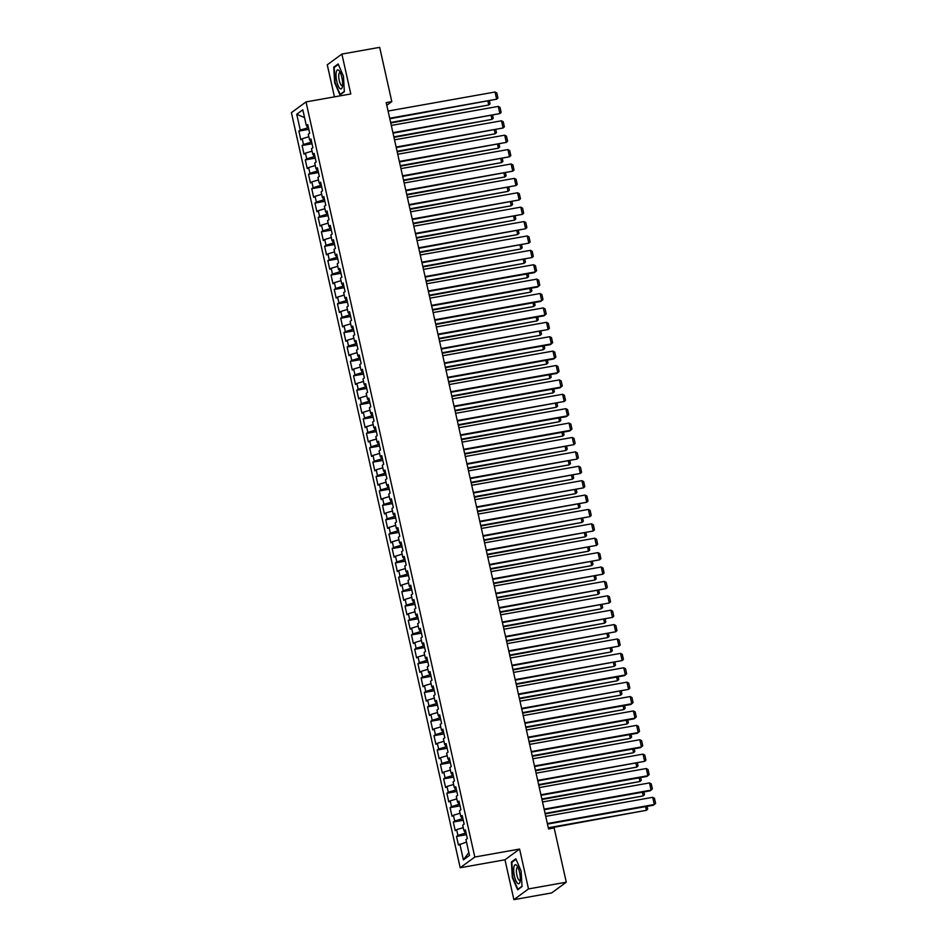 <?xml version="1.0" encoding="UTF-8"?>
<svg xmlns="http://www.w3.org/2000/svg" width="947" height="947" viewBox="0 0 947 947"><rect width="100%" height="100%" fill="white"/><g stroke="black" fill="none" stroke-linecap="round" stroke-linejoin="round"><path stroke-width="1.42" d="M513.89 899.65L528.497 888.925L519.583 849.057L504.976 859.781L513.89 899.65L551.675 892.926L566.282 882.202L554.149 827.938L548.55 828.933L386.198 102.607L391.798 101.613L379.676 47.35L341.891 54.074L327.271 64.798L334.445 96.866M504.976 859.781L460.195 867.748L291.404 112.646L306.011 101.921L474.802 857.035L460.195 867.748M304.555 117.594L296.731 114.267L300.27 130.094L298.873 131.124L300.803 139.765L302.2 138.736L303.49 144.489L302.081 145.518L304.023 154.16L305.419 153.13L306.71 158.883L305.301 159.913L307.23 168.554L308.639 167.524L309.918 173.277L308.521 174.307L310.45 182.949L311.859 181.919L313.137 187.672L311.741 188.702L313.67 197.343L315.067 196.313L316.357 202.066L314.96 203.096L316.89 211.737L318.287 210.708L319.577 216.461L318.168 217.49L320.11 226.132L321.507 225.102L322.797 230.855L321.388 231.885L323.318 240.526L324.726 239.496L326.005 245.249L324.608 246.279L326.537 254.909L327.946 253.891L329.225 259.644L327.828 260.674L329.757 269.303L331.154 268.285L332.444 274.038L331.048 275.068L332.977 283.698L334.374 282.68L335.664 288.433L334.255 289.462L336.197 298.092L337.594 297.062L338.884 302.827L337.475 303.857L339.405 312.486L340.813 311.456L342.092 317.221L340.695 318.251L342.625 326.881L344.033 325.851L345.312 331.616L343.915 332.646L345.844 341.275L347.241 340.245L348.532 346.01L347.135 347.04L349.064 355.67L350.461 354.64L351.751 360.405L350.343 361.434L352.284 370.064L353.681 369.034L354.971 374.799L353.562 375.829L355.492 384.458L356.901 383.428L358.179 389.193L356.782 390.223L358.712 398.853L360.12 397.823L361.399 403.588L360.002 404.618L361.932 413.247L363.328 412.217L364.619 417.982L363.222 419L365.151 427.642L366.548 426.612L367.838 432.377L366.43 433.395L368.371 442.036L369.768 441.006L371.058 446.771L369.65 447.789L371.579 456.43L372.988 455.4L374.266 461.153L372.869 462.183L374.799 470.825L376.208 469.795L377.486 475.548L376.089 476.578L378.019 485.219L379.416 484.189L380.706 489.942L379.309 490.972L381.239 499.614L382.635 498.584L383.926 504.337L382.517 505.367L384.458 514.008L385.855 512.978L387.145 518.731L385.737 519.761L387.666 528.402L389.075 527.372L390.353 533.125L388.957 534.155L390.886 542.797L392.295 541.767L393.573 547.52L392.176 548.55L394.106 557.191L395.503 556.161L396.793 561.914L395.396 562.944L397.326 571.586L398.723 570.556L400.013 576.309L398.604 577.339L400.545 585.98L401.942 584.95L403.233 590.703L401.824 591.733L403.753 600.374L405.162 599.344L406.441 605.097L405.044 606.127L406.973 614.769L408.382 613.739L409.66 619.492L408.264 620.522L410.193 629.163L411.59 628.133L412.88 633.886L411.483 634.916L413.413 643.558L414.81 642.528L416.1 648.281L414.691 649.311L416.633 657.952L418.029 656.922L419.32 662.675L417.911 663.705L419.841 672.334L421.249 671.316L422.528 677.069L421.131 678.099L423.06 686.729L424.469 685.711L425.748 691.464L424.351 692.494L426.28 701.123L427.677 700.105L428.967 705.858L427.571 706.888L429.5 715.518L430.897 714.488L432.187 720.253L430.778 721.283L432.72 729.912L434.117 728.882L435.407 734.647L433.998 735.677L435.928 744.306L437.336 743.277L438.615 749.041L437.218 750.071L439.148 758.701L440.556 757.671L441.835 763.436L440.438 764.466L442.367 773.095L443.764 772.065L445.054 777.83L443.658 778.86L445.587 787.49L446.984 786.46L448.274 792.225L446.866 793.255L448.807 801.884L450.204 800.854L451.494 806.619L450.085 807.649L452.015 816.278L453.424 815.249L454.702 821.013L453.305 822.043L455.235 830.673L456.643 829.643L457.922 835.408L456.525 836.426L458.455 845.067L466.492 842.049M296.731 114.267L302.815 109.805L306.355 125.631L308 125.702M468.836 852.56L463.391 859.876L469.475 855.413L465.936 839.575L467.333 838.545L465.403 829.915L464.006 830.945L462.716 825.18L464.125 824.15L462.195 815.521L460.787 816.551L459.496 810.786L460.905 809.756L458.975 801.126L457.567 802.156L456.288 796.391L457.685 795.362L455.756 786.732L454.359 787.762L453.068 781.997L454.465 780.967L452.536 772.338L451.139 773.368L449.849 767.603L451.245 766.573L449.316 757.943L447.919 758.973L446.629 753.208L448.038 752.19L446.108 743.549L444.699 744.579L443.409 738.814L444.818 737.796L442.888 729.154L441.48 730.184L440.201 724.419L441.598 723.401L439.668 714.76L438.272 715.79L436.981 710.037L438.378 709.007L436.449 700.366L435.052 701.396L433.762 695.643L435.158 694.613L433.229 685.971L431.832 687.001L430.542 681.248L431.95 680.218L430.021 671.577L428.612 672.607L427.322 666.854L428.731 665.824L426.801 657.182L425.392 658.212L424.114 652.459L425.511 651.429L423.581 642.788L422.184 643.818L420.894 638.065L422.291 637.035L420.361 628.394L418.965 629.424L417.674 623.671L419.071 622.641L417.142 613.999L415.745 615.029L414.455 609.276L415.863 608.246L413.934 599.605L412.525 600.635L411.235 594.882L412.643 593.852L410.714 585.21L409.305 586.24L408.027 580.487L409.424 579.457L407.494 570.816L406.097 571.846L404.807 566.093L406.204 565.063L404.274 556.422L402.877 557.452L401.587 551.699L402.984 550.669L401.055 542.027L399.658 543.057L398.367 537.304L399.776 536.274L397.847 527.633L396.438 528.663L395.148 522.91L396.556 521.88L394.627 513.25L393.218 514.268L391.94 508.515L393.336 507.485L391.407 498.856L390.01 499.874L388.72 494.121L390.117 493.091L388.187 484.462L386.79 485.48L385.5 479.727L386.897 478.697L384.967 470.067L383.571 471.097L382.28 465.332L383.689 464.302L381.759 455.673L380.351 456.703L379.06 450.938L380.469 449.908L378.54 441.278L377.131 442.308L375.852 436.543L377.249 435.513L375.32 426.884L373.923 427.914L372.633 422.149L374.029 421.119L372.1 412.49L370.703 413.519L369.413 407.755L370.81 406.725L368.88 398.095L367.483 399.125L366.193 393.36L367.602 392.33L365.672 383.701L364.264 384.731L362.973 378.966L364.382 377.936L362.452 369.306L361.044 370.336L359.765 364.571L361.162 363.541L359.233 354.912L357.836 355.942L356.546 350.177L357.942 349.147L356.013 340.518L354.616 341.547L353.326 335.783L354.723 334.765L352.793 326.123L351.396 327.153L350.106 321.388L351.515 320.37L349.585 311.729L348.176 312.759L346.886 306.994L348.295 305.976L346.365 297.334L344.957 298.364L343.678 292.611L345.075 291.581L343.145 282.94L341.749 283.97L340.458 278.217L341.855 277.187L339.926 268.546L338.529 269.575L337.239 263.822L338.635 262.793L336.706 254.151L335.309 255.181L334.019 249.428L335.427 248.398L333.498 239.757L332.089 240.787L330.799 235.034L332.208 234.004L330.278 225.362L328.869 226.392L327.591 220.639L328.988 219.609L327.058 210.968L325.661 211.998L324.371 206.245L325.768 205.215L323.838 196.574L322.442 197.603L321.151 191.85L322.548 190.821L320.619 182.179L319.222 183.209L317.932 177.456L319.34 176.426L317.411 167.785L316.002 168.815L314.712 163.062L316.12 162.032L314.191 153.39L312.782 154.42L311.504 148.667L312.901 147.637L310.971 138.996L309.574 140.026L308.284 134.273L309.681 133.243L307.751 124.602L306.355 125.631M463.391 859.876L459.851 844.037M466.113 833.064L465.107 833.242L464.598 830.969M457.922 835.408L465.107 833.242M456.643 829.643L463.272 827.654M462.894 818.67L461.887 818.859L461.378 816.574M454.702 821.013L461.887 818.859M453.424 815.249L460.053 813.26M464.006 830.945L465.652 831.004M459.674 804.275L458.668 804.465L458.159 802.18M451.494 806.619L458.668 804.465M450.204 800.854L456.833 798.866M460.787 816.551L462.432 816.61M456.466 789.881L455.448 790.07L454.939 787.786M448.274 792.225L455.448 790.07M446.984 786.46L453.625 784.471M457.567 802.156L459.212 802.216M453.246 775.486L452.228 775.676L451.719 773.391M445.054 777.83L452.228 775.676M443.764 772.065L450.405 770.077M454.359 787.762L456.004 787.821M450.026 761.092L449.02 761.281L448.511 758.997M441.835 763.436L449.02 761.281M440.556 757.671L447.185 755.682M451.139 773.368L452.784 773.427M446.806 746.698L445.8 746.887L445.291 744.602M438.615 749.041L445.8 746.887M437.336 743.277L443.965 741.288M447.919 758.973L449.565 759.032M443.587 732.315L442.58 732.493L442.071 730.208M435.407 734.647L442.58 732.493M434.117 728.882L440.746 726.894M444.699 744.579L446.345 744.638M440.379 717.921L439.361 718.098L438.852 715.814M432.187 720.253L439.361 718.098M430.897 714.488L437.538 712.499M441.48 730.184L443.125 730.244M437.159 703.526L436.141 703.704L435.632 701.419M428.967 705.858L436.141 703.704M427.677 700.105L434.318 698.105M438.272 715.79L439.917 715.861M433.939 689.132L432.933 689.309L432.424 687.025M425.748 691.464L432.933 689.309M424.469 685.711L431.098 683.71M435.052 701.396L436.697 701.467M430.719 674.738L429.713 674.915L429.204 672.63M422.528 677.069L429.713 674.915M421.249 671.316L427.878 669.316M431.832 687.001L433.477 687.072M427.499 660.343L426.493 660.521L425.984 658.236M419.32 662.675L426.493 660.521M418.029 656.922L424.658 654.922M428.612 672.607L430.258 672.678M424.292 645.949L423.273 646.126L422.764 643.842M416.1 648.281L423.273 646.126M414.81 642.528L421.451 640.527M425.392 658.212L427.038 658.283M421.072 631.554L420.054 631.732L419.545 629.447M412.88 633.886L420.054 631.732M411.59 628.133L418.231 626.133M422.184 643.818L423.83 643.889M417.852 617.16L416.846 617.337L416.337 615.053M409.66 619.492L416.846 617.337M408.382 613.739L415.011 611.738M418.965 629.424L420.61 629.495M414.632 602.765L413.626 602.943L413.117 600.658M406.441 605.097L413.626 602.943M405.162 599.344L411.791 597.344M415.745 615.029L417.39 615.1M411.412 588.371L410.406 588.549L409.897 586.264M403.233 590.703L410.406 588.549M401.942 584.95L408.571 582.95M412.525 600.635L414.17 600.706M408.204 573.977L407.186 574.154L406.677 571.87M400.013 576.309L407.186 574.154M398.723 570.556L405.363 568.567M409.305 586.24L410.951 586.311M404.985 559.582L403.967 559.76L403.458 557.475M396.793 561.914L403.967 559.76M395.503 556.161L402.144 554.173M406.097 571.846L407.743 571.917M401.765 545.188L400.759 545.365L400.238 543.081M393.573 547.52L400.759 545.365M392.295 541.767L398.924 539.778M402.877 557.452L404.523 557.523M398.545 530.793L397.539 530.971L397.03 528.686M390.353 533.125L397.539 530.971M389.075 527.372L395.704 525.384M399.658 543.057L401.303 543.128M395.325 516.399L394.319 516.577L393.81 514.292M387.145 518.731L394.319 516.577M385.855 512.978L392.484 510.989M396.438 528.663L398.083 528.734M392.117 502.005L391.099 502.182L390.59 499.898M383.926 504.337L391.099 502.182M382.635 498.584L389.276 496.595M393.218 514.268L394.863 514.339M388.897 487.61L387.879 487.788L387.37 485.503M380.706 489.942L387.879 487.788M379.416 484.189L386.056 482.201M390.01 499.874L391.656 499.945M385.678 473.216L384.671 473.393L384.151 471.109M377.486 475.548L384.671 473.393M376.208 469.795L382.837 467.806M386.79 485.48L388.436 485.551M382.458 458.822L381.452 458.999L380.943 456.726M374.266 461.153L381.452 458.999M372.988 455.4L379.617 453.412M383.571 471.097L385.216 471.156M379.238 444.427L378.232 444.605L377.723 442.332M371.058 446.771L378.232 444.605M369.768 441.006L376.397 439.017M380.351 456.703L381.996 456.762M376.03 430.033L375.012 430.21L374.503 427.937M367.838 432.377L375.012 430.21M366.548 426.612L373.189 424.623M377.131 442.308L378.776 442.367M372.81 415.638L371.792 415.816L371.283 413.543M364.619 417.982L371.792 415.816M363.328 412.217L369.969 410.229M373.923 427.914L375.568 427.973M369.59 401.244L368.584 401.433L368.063 399.149M361.399 403.588L368.584 401.433M360.12 397.823L366.749 395.834M370.703 413.519L372.349 413.579M366.371 386.85L365.364 387.039L364.855 384.754M358.179 389.193L365.364 387.039M356.901 383.428L363.53 381.44M367.483 399.125L369.129 399.184M363.151 372.455L362.145 372.645L361.636 370.36M354.971 374.799L362.145 372.645M353.681 369.034L360.31 367.045M364.264 384.731L365.909 384.79M359.943 358.061L358.925 358.25L358.416 355.965M351.751 360.405L358.925 358.25M350.461 354.64L357.102 352.651M361.044 370.336L362.689 370.395M356.723 343.666L355.705 343.856L355.196 341.571M348.532 346.01L355.705 343.856M347.241 340.245L353.882 338.257M357.836 355.942L359.481 356.001M353.503 329.272L352.497 329.461L351.976 327.177M345.312 331.616L352.497 329.461M344.033 325.851L350.662 323.862M354.616 341.547L356.261 341.607M350.283 314.889L349.277 315.067L348.768 312.782M342.092 317.221L349.277 315.067M340.813 311.456L347.442 309.468M351.396 327.153L353.042 327.212M347.064 300.495L346.057 300.673L345.548 298.388M338.884 302.827L346.057 300.673M337.594 297.062L344.223 295.073M348.176 312.759L349.822 312.818M343.856 286.101L342.838 286.278L342.329 283.993M335.664 288.433L342.838 286.278M334.374 282.68L341.003 280.679M344.957 298.364L346.602 298.435M340.636 271.706L339.618 271.884L339.109 269.599M332.444 274.038L339.618 271.884M331.154 268.285L337.795 266.285M341.749 283.97L343.394 284.041M337.416 257.312L336.41 257.489L335.889 255.205M329.225 259.644L336.41 257.489M327.946 253.891L334.575 251.89M338.529 269.575L340.174 269.646M334.196 242.917L333.19 243.095L332.681 240.81M326.005 245.249L333.19 243.095M324.726 239.496L331.355 237.496M335.309 255.181L336.954 255.252M330.977 228.523L329.97 228.701L329.461 226.416M322.797 230.855L329.97 228.701M321.507 225.102L328.136 223.101M332.089 240.787L333.735 240.858M327.769 214.129L326.751 214.306L326.242 212.021M319.577 216.461L326.751 214.306M318.287 210.708L324.916 208.707M328.869 226.392L330.515 226.463M324.549 199.734L323.531 199.912L323.022 197.627M316.357 202.066L323.531 199.912M315.067 196.313L321.708 194.313M325.661 211.998L327.307 212.069M321.329 185.34L320.323 185.517L319.802 183.233M313.137 187.672L320.323 185.517M311.859 181.919L318.488 179.918M322.442 197.603L324.087 197.674M318.109 170.945L317.103 171.123L316.594 168.838M309.918 173.277L317.103 171.123M308.639 167.524L315.268 165.524M319.222 183.209L320.867 183.28M314.889 156.551L313.883 156.729L313.374 154.444M306.71 158.883L313.883 156.729M305.419 153.13L312.048 151.141M316.002 168.815L317.647 168.886M311.681 142.157L310.663 142.334L310.154 140.049M303.49 144.489L310.663 142.334M302.2 138.736L308.829 136.747M312.782 154.42L314.428 154.491M308.462 127.762L307.444 127.94L306.935 125.655M300.27 130.094L307.444 127.94M309.574 140.026L311.22 140.097M528.497 888.925L566.282 882.202M306.011 101.921L350.792 93.954L341.891 54.074M519.583 849.057L474.802 857.035M386.802 105.283L391.798 101.613M344.353 91.717L343.453 76.222L338.15 63.946L333.746 67.166L334.658 82.673L339.961 94.949L344.353 91.717M515.819 858.775L511.416 862.007L512.315 877.514L517.63 889.789L522.022 886.558L521.122 871.051L515.819 858.775M298.873 131.124L308.817 129.36M302.081 145.518L312.037 143.755M305.301 159.913L315.244 158.149M308.521 174.307L318.464 172.532M311.741 188.702L321.684 186.926M314.96 203.096L324.904 201.32M318.168 217.49L328.124 215.715M321.388 231.885L331.332 230.109M324.608 246.279L334.551 244.504M327.828 260.674L337.771 258.898M331.048 275.068L340.991 273.292M334.255 289.462L344.211 287.687M337.475 303.857L347.419 302.081M340.695 318.251L350.639 316.476M343.915 332.646L353.858 330.87M347.135 347.04L357.078 345.264M350.343 361.434L360.298 359.659M353.562 375.829L363.506 374.053M356.782 390.223L366.726 388.448M360.002 404.618L369.946 402.842M363.222 419L373.165 417.236M366.43 433.395L376.385 431.631M369.65 447.789L379.593 446.025M372.869 462.183L382.813 460.42M376.089 476.578L386.033 474.814M379.309 490.972L389.253 489.208M382.517 505.367L392.472 503.603M385.737 519.761L395.68 517.997M388.957 534.155L398.9 532.392M392.176 548.55L402.12 546.786M395.396 562.944L405.34 561.18M398.604 577.339L408.559 575.575M401.824 591.733L411.767 589.957M405.044 606.127L414.987 604.352M408.264 620.522L418.207 618.746M411.483 634.916L421.427 633.141M414.691 649.311L424.647 647.535M417.911 663.705L427.855 661.929M421.131 678.099L431.074 676.324M424.351 692.494L434.294 690.718M427.571 706.888L437.514 705.113M430.778 721.283L440.734 719.507M433.998 735.677L443.942 733.901M437.218 750.071L447.162 748.296M440.438 764.466L450.381 762.69M443.658 778.86L453.601 777.085M446.866 793.255L456.821 791.479M450.085 807.649L460.029 805.873M453.305 822.043L463.249 820.268M456.525 836.426L466.469 834.662M334.93 66.965L333.746 67.166M512.599 861.794L511.416 862.007M388.092 111.048L495.044 92.013L496.654 99.198L389.821 118.777M389.702 118.245L496.654 99.198L497.944 98.014L496.82 92.984L495.044 92.013M390.756 122.992L488.759 104.999L390.638 122.471M489.421 101.045L490.037 103.815L488.759 104.999L487.93 101.305M391.312 125.442L498.264 106.395L499.874 113.593L393.029 133.172M392.91 132.639L499.874 113.593L501.152 112.409L500.028 107.378L498.264 106.395M394.52 139.836L501.484 120.79L503.094 127.987L396.248 147.566M396.13 147.034L503.094 127.987L504.372 126.803L503.248 121.772L501.484 120.79M393.976 137.386L491.978 119.393L393.857 136.865M492.641 115.439L493.257 118.209L491.978 119.393L491.15 115.7M397.195 151.78L495.198 133.787L397.077 151.26M495.861 129.834L496.477 132.604L495.198 133.787L494.37 130.094M342.423 86.556A9.683 2.888 -100.1 0 0 339.44 71.108A9.683 2.888 -100.1 0 0 336.244 72.232A9.683 2.888 -100.1 0 0 338.008 85.348A9.683 2.888 -100.1 0 0 342.293 87.136A9.683 2.888 -100.1 0 0 342.423 86.556M340.328 72.682A6.629 1.977 -100.1 0 0 339.831 72.576A6.629 1.977 -100.1 0 0 338.872 74.197A6.629 1.977 -100.1 0 0 339.535 81.572A6.629 1.977 -100.1 0 0 342.151 85.621A6.629 1.977 -100.1 0 0 342.589 85.348M344.341 91.386L340.21 94.416L335.072 82.519L334.196 67.497L338.363 64.443M340.837 94.309L340.21 94.416M520.092 881.397A9.683 2.888 -100.1 0 0 517.109 865.949A9.683 2.888 -100.1 0 0 513.901 867.073A9.683 2.888 -100.1 0 0 515.677 880.189A9.683 2.888 -100.1 0 0 519.962 881.977A9.683 2.888 -100.1 0 0 520.092 881.397M517.997 867.523A6.629 1.977 -100.1 0 0 517.5 867.416A6.629 1.977 -100.1 0 0 516.541 869.038A6.629 1.977 -100.1 0 0 517.204 876.413A6.629 1.977 -100.1 0 0 519.82 880.461A6.629 1.977 -100.1 0 0 520.246 880.189M522.01 886.226L517.879 889.257L512.741 877.36L511.865 862.338L516.032 859.272M518.506 889.138L517.879 889.257M397.74 154.231L504.704 135.184L506.314 142.381L399.468 161.961M399.35 161.428L506.314 142.381L507.592 141.198L506.467 136.167L504.704 135.184M400.96 168.625L507.923 149.579L509.533 156.776L402.688 176.355M402.57 175.822L509.533 156.776L510.812 155.592L509.687 150.561L507.923 149.579M400.415 166.175L498.418 148.182L400.297 165.654M499.081 144.228L499.696 146.998L498.418 148.182L497.589 144.489M403.635 180.569L501.626 162.576L403.517 180.048M502.289 158.623L502.916 161.392L501.626 162.576L500.809 158.883M404.18 183.02L511.131 163.973L512.741 171.17L405.908 190.749M405.79 190.217L512.741 171.17L514.032 169.987L512.907 164.956L511.131 163.973M406.843 194.964L504.846 176.971L406.725 194.443M505.509 173.005L506.124 175.787L504.846 176.971L504.017 173.277M407.399 197.414L514.351 178.367L515.961 185.565L409.116 205.144M408.997 204.611L515.961 185.565L517.24 184.381L516.115 179.338L514.351 178.367M410.063 209.358L508.066 191.365L409.944 208.837M508.728 187.399L509.344 190.181L508.066 191.365L507.237 187.672M410.607 211.808L517.571 192.762L519.181 199.959L412.336 219.538M412.217 219.006L519.181 199.959L520.459 198.775L519.335 193.733L517.571 192.762M413.283 223.752L511.285 205.759L413.164 223.232M511.948 201.794L512.564 204.576L511.285 205.759L510.457 202.066M413.827 226.203L520.791 207.156L522.401 214.353L415.555 233.933M415.437 233.4L522.401 214.353L523.679 213.17L522.555 208.127L520.791 207.156M416.502 238.147L514.505 220.154L416.384 237.626M515.168 216.188L515.784 218.97L514.505 220.154L513.676 216.461M417.047 240.597L524.011 221.551L525.621 228.748L418.775 248.327M418.657 247.794L525.621 228.748L526.899 227.564L525.774 222.521L524.011 221.551M419.722 252.541L517.713 234.548L419.604 252.02M518.376 230.583L519.003 233.364L517.713 234.548L516.896 230.855M420.267 254.992L527.219 235.945L528.828 243.142L421.995 262.721M421.877 262.189L528.828 243.142L530.119 241.959L528.994 236.916L527.219 235.945M422.93 266.936L520.933 248.943L422.812 266.415M521.596 244.977L522.211 247.747L520.933 248.943L520.104 245.249M423.487 269.386L530.438 250.339L532.048 257.537L425.203 277.104M425.085 276.583L532.048 257.537L533.327 256.353L532.202 251.31L530.438 250.339M426.15 281.33L524.153 263.337L426.032 280.797M524.816 259.371L525.431 262.141L524.153 263.337L523.324 259.644M426.695 283.78L533.658 264.734L535.268 271.931L534.286 272.653L428.423 291.498M428.304 290.978L535.268 271.931L536.547 270.747L535.422 265.705L533.658 264.734M429.37 295.724L527.372 277.731L429.251 295.192M528.035 273.766L528.651 276.536L527.372 277.731L526.544 274.038M429.914 298.175L536.878 279.128L538.488 286.325L537.494 287.048L431.643 305.893M431.524 305.372L538.488 286.325L539.766 285.142L538.642 280.099L536.878 279.128M432.59 310.119L530.592 292.126L432.471 309.586M531.255 288.16L531.871 290.93L530.592 292.126L529.764 288.433M433.134 312.569L540.098 293.523L541.708 300.72L540.713 301.442L434.862 320.287M434.744 319.766L541.708 300.72L542.986 299.536L541.862 294.493L540.098 293.523M435.809 324.513L533.8 306.52L435.691 323.981M534.463 302.555L535.091 305.325L533.8 306.52L532.983 302.827M436.354 326.964L543.306 307.917L544.916 315.114L543.933 315.836L438.082 334.682M437.964 334.161L544.916 315.114L546.206 313.93L545.081 308.888L543.306 307.917M439.017 338.908L537.02 320.915L438.899 338.375M537.683 316.949L538.298 319.719L537.02 320.915L536.191 317.221M439.574 341.358L546.526 322.311L548.135 329.509L441.29 349.076M441.172 348.555L548.135 329.509L549.414 328.325L548.289 323.282L546.526 322.311M442.237 353.302L540.24 335.297L442.119 352.769M540.903 331.343L541.518 334.113L540.24 335.297L539.411 331.604M442.782 355.752L549.745 336.706L551.355 343.903L550.373 344.625L444.51 363.47M444.392 362.95L551.355 343.903L552.634 342.719L551.509 337.677L549.745 336.706M445.457 367.696L543.46 349.692L445.339 367.164M544.123 345.738L544.738 348.508L543.46 349.692L542.631 345.998M446.001 370.147L552.965 351.1L554.575 358.297L553.581 359.02L447.73 377.865M447.611 377.344L554.575 358.297L555.853 357.114L554.729 352.071L552.965 351.1M448.677 382.091L546.679 364.086L448.558 381.558M547.342 360.132L547.958 362.902L546.679 364.086L545.851 360.393M449.221 384.541L556.185 365.495L557.795 372.692L556.8 373.414L450.95 392.259M450.831 391.738L557.795 372.692L559.073 371.508L557.949 366.465L556.185 365.495M451.897 396.485L549.887 378.48L451.778 395.953M550.55 374.527L551.178 377.297L549.887 378.48L549.071 374.787M452.441 398.936L559.393 379.889L561.003 387.086L560.02 387.808L454.169 406.654M454.051 406.133L561.003 387.086L562.293 385.903L561.169 380.86L559.393 379.889M455.105 410.88L553.107 392.875L454.986 410.347M553.77 388.921L554.397 391.691L553.107 392.875L552.279 389.181M455.661 413.33L562.613 394.283L564.223 401.481L457.377 421.048M457.259 420.527L564.223 401.481L565.501 400.297L564.376 395.254L562.613 394.283M458.324 425.274L556.327 407.269L458.206 424.741M556.99 403.315L557.605 406.085L556.327 407.269L555.498 403.576M458.869 427.724L565.832 408.678L567.442 415.875L566.46 416.597L460.597 435.442M460.479 434.922L567.442 415.875L568.721 414.691L567.596 409.649L565.832 408.678M461.544 439.668L559.547 421.664L461.426 439.136M560.21 417.71L560.825 420.48L559.547 421.664L558.718 417.97M462.089 442.119L569.052 423.072L570.662 430.269L569.668 430.992L463.817 449.837M463.699 449.316L570.662 430.269L571.941 429.074L570.816 424.043L569.052 423.072M465.308 456.501L572.272 437.467L573.882 444.664L467.037 464.231M466.918 463.699L573.882 444.664L575.16 443.468L574.036 438.437L572.272 437.467M468.528 470.896L575.48 451.861L577.09 459.058L470.257 478.626M470.138 478.093L577.09 459.058L578.38 457.863L577.256 452.832L575.48 451.861M471.748 485.29L578.7 466.255L580.31 473.453L473.464 493.02M473.346 492.487L580.31 473.453L581.588 472.257L580.464 467.226L578.7 466.255M474.956 499.685L581.92 480.65L583.53 487.847L476.684 507.414M476.566 506.882L583.53 487.847L584.808 486.651L583.683 481.621L581.92 480.65M478.176 514.079L585.139 495.044L586.749 502.241L479.904 521.809M479.786 521.276L586.749 502.241L588.028 501.046L586.903 496.015L585.139 495.044M481.396 528.473L588.359 509.439L589.969 516.624L483.124 536.203M483.006 535.671L589.969 516.624L591.248 515.44L590.123 510.409L588.359 509.439M484.615 542.868L591.567 523.821L593.177 531.018L486.344 550.598M486.225 550.065L593.177 531.018L594.467 529.835L593.343 524.804L591.567 523.821M487.835 557.262L594.787 538.216L596.397 545.413L489.552 564.992M489.433 564.459L596.397 545.413L597.675 544.229L596.551 539.198L594.787 538.216M491.043 571.657L598.007 552.61L599.617 559.807L492.771 579.386M492.653 578.854L599.617 559.807L600.895 558.623L599.771 553.593L598.007 552.61M494.263 586.051L601.227 567.004L602.837 574.202L495.991 593.781M495.873 593.248L602.837 574.202L604.115 573.018L602.99 567.987L601.227 567.004M497.483 600.445L604.446 581.399L606.056 588.596L499.211 608.175M499.093 607.643L606.056 588.596L607.335 587.412L606.21 582.381L604.446 581.399M500.703 614.84L607.654 595.793L609.264 602.99L502.431 622.57M502.312 622.037L609.264 602.99L610.555 601.807L609.43 596.764L607.654 595.793M503.922 629.234L610.874 610.188L612.484 617.385L505.639 636.964M505.52 636.431L612.484 617.385L613.763 616.201L612.638 611.158L610.874 610.188M507.13 643.629L614.094 624.582L615.704 631.779L508.859 651.358M508.74 650.826L615.704 631.779L616.982 630.595L615.858 625.553L614.094 624.582M510.35 658.023L617.314 638.976L618.924 646.174L512.078 665.753M511.96 665.22L618.924 646.174L620.202 644.99L619.078 639.947L617.314 638.976M513.57 672.417L620.534 653.371L622.143 660.568L515.298 680.147M515.18 679.615L622.143 660.568L623.422 659.384L622.297 654.341L620.534 653.371M516.79 686.812L623.742 667.765L625.351 674.962L624.369 675.684L518.518 694.53M518.4 694.009L625.351 674.962L626.642 673.779L625.517 668.736L623.742 667.765M520.01 701.206L626.961 682.16L628.571 689.357L521.726 708.924M521.608 708.403L628.571 689.357L629.85 688.173L628.725 683.13L626.961 682.16M523.218 715.601L630.181 696.554L631.791 703.751L630.809 704.473L524.946 723.319M524.827 722.798L631.791 703.751L633.069 702.567L631.945 697.525L630.181 696.554M526.437 729.995L633.401 710.948L635.011 718.146L634.017 718.868L528.166 737.713M528.047 737.192L635.011 718.146L636.289 716.962L635.165 711.919L633.401 710.948M529.657 744.389L636.621 725.343L638.231 732.54L637.236 733.262L531.385 752.107M531.267 751.587L638.231 732.54L639.509 731.356L638.385 726.313L636.621 725.343M532.877 758.784L639.829 739.737L641.439 746.934L640.456 747.657L534.605 766.502M534.487 765.981L641.439 746.934L642.729 745.751L641.604 740.708L639.829 739.737M536.097 773.178L643.049 754.132L644.658 761.329L537.813 780.896M537.695 780.375L644.658 761.329L645.937 760.145L644.812 755.102L643.049 754.132M539.305 787.573L646.268 768.526L647.878 775.723L646.896 776.445L541.033 795.291M540.915 794.77L647.878 775.723L649.157 774.539L648.032 769.497L646.268 768.526M542.524 801.967L649.488 782.92L651.098 790.118L650.104 790.84L544.253 809.685M544.134 809.164L651.098 790.118L652.376 788.934L651.252 783.891L649.488 782.92M464.764 454.063L562.767 436.058L464.646 453.53M563.429 432.104L564.045 434.874L562.767 436.058L561.938 432.365M467.984 468.457L565.975 450.452L467.865 467.925M566.637 446.499L567.265 449.269L565.975 450.452L565.158 446.759M471.192 482.852L569.194 464.847L471.073 482.319M569.857 460.893L570.485 463.663L569.194 464.847L568.366 461.153M474.411 497.246L572.414 479.241L474.293 496.713M573.077 475.287L573.693 478.057L572.414 479.241L571.586 475.548M477.631 511.64L575.634 493.636L477.513 511.108M576.297 489.682L576.912 492.452L575.634 493.636L574.805 489.942M480.851 526.023L578.854 508.03L480.733 525.502M579.517 504.076L580.132 506.846L578.854 508.03L578.025 504.337M484.071 540.417L582.062 522.424L483.953 539.897M582.725 518.471L583.352 521.241L582.062 522.424L581.245 518.731M487.279 554.812L585.282 536.819L487.16 554.291M585.944 532.865L586.572 535.635L585.282 536.819L584.453 533.125M490.499 569.206L588.501 551.213L490.38 568.685M589.164 547.259L589.78 550.029L588.501 551.213L587.673 547.52M493.718 583.601L591.721 565.608L493.6 583.08M592.384 561.654L593 564.424L591.721 565.608L590.892 561.914M496.938 597.995L594.941 580.002L496.82 597.474M595.604 576.048L596.219 578.818L594.941 580.002L594.112 576.309M500.158 612.389L598.149 594.396L500.04 611.869M598.812 590.431L599.439 593.213L598.149 594.396L597.332 590.703M503.366 626.784L601.369 608.791L503.248 626.263M602.032 604.825L602.659 607.607L601.369 608.791L600.54 605.097M506.586 641.178L604.588 623.185L506.467 640.657M605.251 619.22L605.867 622.001L604.588 623.185L603.76 619.492M509.806 655.573L607.808 637.58L509.687 655.052M608.471 633.614L609.087 636.396L607.808 637.58L606.98 633.886M513.025 669.967L611.028 651.974L512.907 669.446M611.691 648.008L612.307 650.79L611.028 651.974L610.199 648.281M516.245 684.361L614.236 666.368L516.127 683.841M614.899 662.403L615.526 665.173L614.236 666.368L613.419 662.675M519.453 698.756L617.456 680.763L519.335 698.223M618.119 676.797L618.746 679.567L617.456 680.763L616.627 677.069M522.673 713.15L620.676 695.157L522.555 712.618M621.339 691.192L621.954 693.962L620.676 695.157L619.847 691.464M525.893 727.545L623.895 709.552L525.774 727.012M624.558 705.586L625.174 708.356L623.895 709.552L623.067 705.858M529.113 741.939L627.115 723.946L528.994 741.406M627.778 719.98L628.394 722.75L627.115 723.946L626.287 720.253M532.332 756.333L630.323 738.34L532.214 755.801M630.986 734.375L631.613 737.145L630.323 738.34L629.506 734.647M535.54 770.728L633.543 752.723L535.422 770.195M634.206 748.769L634.833 751.539L633.543 752.723L632.714 749.03M538.76 785.122L636.763 767.117L538.642 784.59M637.426 763.164L638.041 765.934L636.763 767.117L635.934 763.424M541.98 799.517L639.983 781.512L541.862 798.984M640.646 777.558L641.261 780.328L639.983 781.512L639.154 777.818M545.2 813.911L643.202 795.906L545.081 813.378M643.865 791.952L644.481 794.722L643.202 795.906L642.374 792.213M545.744 816.361L652.708 797.315L654.318 804.512L653.323 805.234L547.473 824.079M547.354 823.559L654.318 804.512L655.596 803.328L654.472 798.285L652.708 797.315M548.42 828.305L646.41 810.301L548.301 827.773M647.073 806.347L647.701 809.117L646.41 810.301L645.594 806.607"/></g></svg>
